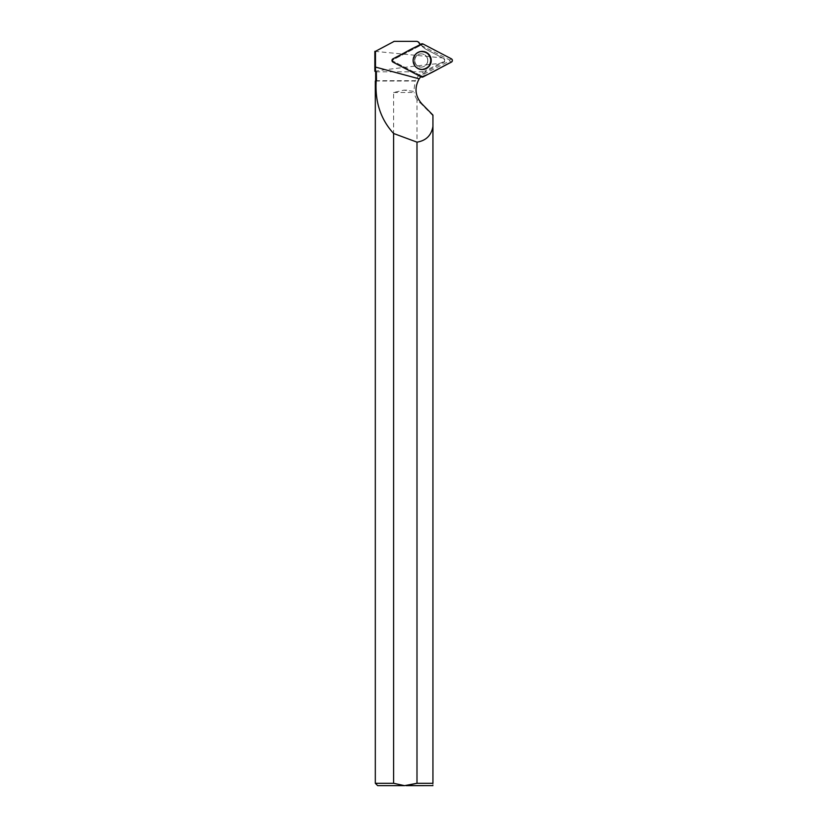 <?xml version="1.0" encoding="UTF-8"?>
<svg xmlns="http://www.w3.org/2000/svg" width="827" height="827" viewBox="0 0 827 827"><rect width="100%" height="100%" fill="white"/><g stroke="black" fill="none" stroke-linecap="round" stroke-linejoin="round"><path stroke-width="0.62" stroke-dasharray="4.13 3.1" d="M427.714 60.474A6.616 6.585 90 0 0 421.119 53.848A6.616 6.585 90 0 0 414.534 60.474A6.616 6.585 90 0 0 421.119 67.09A6.616 6.585 90 0 0 427.714 60.474A6.616 6.585 90 0 0 421.119 53.848A6.616 6.585 90 0 0 414.534 60.474A6.616 6.585 90 0 0 421.119 67.09A6.616 6.585 90 0 0 427.714 60.474M420.891 75.712L392.577 60.909L392.577 60.03L420.891 45.227L449.661 60.03L449.661 60.909L420.891 75.712L421.315 76.942M374.848 71.277C373.091 71.205 419.062 65.385 439.55 63.441L444.037 61.601L444.037 58.727L425.264 48.907L444.626 59.037L444.626 61.901L444.037 61.601M374.848 51.336L442.476 57.911M444.037 58.727L444.626 59.037M439.55 63.441L424.737 71.153L425.833 71.732L444.626 61.901M375.665 71.825L423.579 71.825L424.737 71.153M375.313 81.046L415.144 81.046L413.831 91.363L403.834 90.153L393.6 92.5L393.6 783.283L375.313 783.283M425.833 71.732L420.685 75.608L392.949 61.095A0.713 0.703 -90 0 1 392.949 59.844L420.685 45.33L425.833 49.217M432.935 115.739L416.994 99.529L416.994 783.283L432.935 783.283C432.935 786.363 432.935 786.363 432.935 783.283L432.935 115.077M393.6 783.283L404.486 785.65L377.681 785.65M417.221 41.35L393.373 41.35M418.824 42.301C417.418 42.208 419.568 44.42 425.264 48.907M375.665 80.695L415.34 80.695C417.356 76.58 420.095 73.624 423.579 71.825M404.486 785.65L432.914 785.65M420.819 76.684L392.959 62.015L392.949 61.095M420.364 44.503L392.959 58.924A1.747 1.737 90 0 0 392.959 62.015M420.685 75.608L420.881 76.611M392.649 61.095L392.949 59.844M420.416 44.565L420.685 45.33M414.007 64.372A8.994 8.952 -90 0 1 414.007 56.567M393.6 92.5L414.1 92.5L413.831 91.363M416.994 99.529A19.92 19.858 27.6 0 1 414.1 92.5M403.834 90.153L406.75 90.153M393.001 62.139L392.577 60.909M449.661 60.909L451.356 62.139M423.042 76.942L421.346 75.712M421.346 45.227L423.042 43.996M451.356 58.81L449.661 60.03M392.577 60.03L393.001 58.81M421.315 43.996L420.891 45.227M415.423 66.511A8.911 8.87 -90 0 1 415.423 54.427M416.457 53.466A8.911 8.87 -90 0 1 428.458 54.427A8.911 8.87 -90 0 1 428.458 66.511A8.911 8.87 -90 0 1 416.457 67.473M413.335 60.474A8.528 8.497 90 0 0 426.081 67.855A8.528 8.497 90 0 0 426.081 53.083A8.528 8.497 90 0 0 413.335 60.474M414.637 60.474A6.616 6.585 -90 0 1 421.222 53.848A6.616 6.585 -90 0 1 427.817 60.474A6.616 6.585 -90 0 1 421.222 67.09A6.616 6.585 -90 0 1 414.637 60.474M392.959 58.924L392.649 59.844M427.807 60.474A6.616 6.585 90 0 0 421.212 53.848A6.616 6.585 90 0 0 414.627 60.474A6.616 6.585 90 0 0 421.212 67.09A6.616 6.585 90 0 0 427.807 60.474M430.422 60.474A8.621 8.59 90 0 0 417.542 53A8.621 8.59 90 0 0 417.542 67.938A8.621 8.59 90 0 0 430.422 60.474M430.722 60.474A8.859 8.828 90 0 0 415.361 54.52A8.859 8.828 90 0 0 425.078 68.734A8.859 8.828 90 0 0 430.722 60.474M419.496 102.579L421.822 103.788M415.474 54.365L413.066 60.474L415.474 66.573M414.689 60.474C415.113 56.422 417.284 54.21 421.222 53.848L421.222 53.848C417.418 54.075 415.237 56.277 414.678 60.474C415.102 64.516 417.273 66.729 421.212 67.09C417.304 66.739 415.123 64.537 414.689 60.474M415.361 54.52C412.332 58.49 412.332 62.459 415.361 66.418"/><path stroke-width="1.24" d="M393.001 62.139L421.315 76.942A1.871 1.871 90 0 0 423.042 76.942L451.356 62.139A1.871 1.871 90 0 0 451.356 58.81L423.042 43.996A1.871 1.871 90 0 0 421.315 43.996L393.001 58.81A1.871 1.871 90 0 0 393.001 62.139M431.229 60.474A9.087 9.045 90 0 0 415.474 54.365A9.087 9.045 90 0 0 425.44 68.951A9.087 9.045 90 0 0 431.229 60.474M376.326 71.825L374.848 71.277L376.326 71.825L376.512 80.695L375.313 81.046L375.313 783.283L393.6 783.283L393.6 133.467A986.508 89.543 -164.9 0 0 416.994 142.141C426.039 140.662 431.363 135.432 432.935 126.448L432.935 115.077L421.822 103.788C415.113 96.097 414.234 87.786 419.186 78.844L420.819 76.684M375.313 81.046L376.171 81.046C374.941 101.99 380.751 119.46 393.6 133.467M416.994 142.141L416.994 783.283L432.935 783.283C432.935 786.363 432.935 786.363 432.935 783.283L432.935 126.448M375.313 783.283L377.681 785.65L404.486 785.65L393.6 783.283M420.364 44.503L418.824 42.301L417.004 41.35L418.607 42.094M375.479 51.336L394.21 41.35L375.479 51.336L375.499 71.277M417.004 41.35L394.21 41.35M404.486 785.65L416.994 783.283L406.109 785.65L432.935 785.629M414.007 56.567A8.994 8.952 -90 0 1 428.303 54.003A8.994 8.952 -90 0 1 428.303 66.935A8.994 8.952 -90 0 1 414.007 64.372M374.848 51.336L374.848 71.277L374.848 51.336M423.052 44.007C412.756 47.284 403.059 54.137 393.011 58.8C391.678 59.916 391.678 61.022 393.011 62.139L421.315 76.932C431.611 73.655 441.298 66.801 451.356 62.139C452.679 61.022 452.679 59.916 451.356 58.8L423.052 44.007M415.423 54.427A8.911 8.87 -90 0 1 416.457 53.466M416.457 67.473A8.911 8.87 -90 0 1 415.423 66.511M419.186 78.844L375.479 67.08M375.665 80.695L375.665 71.825"/></g></svg>
